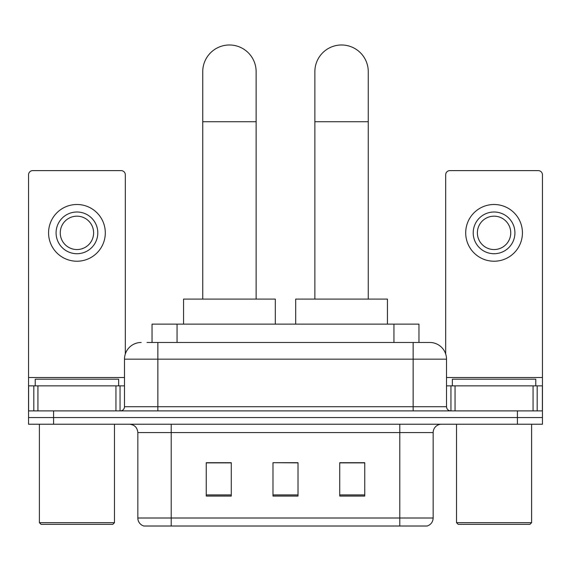<?xml version="1.0" encoding="UTF-8"?>
<svg xmlns="http://www.w3.org/2000/svg" width="571" height="571" viewBox="0 0 571 571"><rect width="100%" height="100%" fill="white"/><g stroke="black" fill="none" stroke-linecap="round" stroke-linejoin="round"><path stroke-width="0.86" d="M152.036 342.479L152.036 324.128L418.964 324.128L418.964 342.479M147.397 342.479L429.57 342.479M147.018 342.479L157.86 342.479L157.86 359.166L124.492 359.166L124.492 406.716A4.168 4.168 0 0 1 120.317 410.892M141.173 342.479A16.687 16.687 0 0 0 124.492 359.166M429.827 342.479A16.687 16.687 0 0 1 446.508 359.166L446.508 406.716C446.758 409.25 448.149 410.642 450.683 410.892M53.574 410.892L28.55 410.892L28.55 417.565L53.574 417.565L28.55 417.565L28.55 424.239L53.574 424.239L53.574 417.565L517.426 417.565L53.574 417.565L53.574 410.892L517.426 410.892L517.426 417.565L542.45 417.565L517.426 417.565L517.426 424.239L53.574 424.239M517.426 424.239L542.45 424.239L542.45 385.86L542.45 410.892L517.426 410.892M433.161 518.004C432.932 522.001 430.927 524.67 427.158 526.012L399.793 526.012L399.793 518.004L433.161 518.004L433.161 432.575A8.344 8.344 0 0 1 441.504 424.239M137.839 518.004L171.207 518.004L171.207 526.012L399.793 526.012L143.842 526.012A8.344 8.344 0 0 1 137.839 518.004L137.839 432.575C137.34 427.515 134.563 424.731 129.496 424.239M364.755 496.063L364.755 462.696L339.724 462.696L339.724 496.063L364.755 496.063M231.276 496.063L231.276 462.696L206.245 462.696L206.245 496.063L231.276 496.063M298.012 496.063L298.012 462.696L272.988 462.696L272.988 496.063L298.012 496.063M272.988 462.696L298.012 462.867L272.988 462.696M231.276 462.867L206.245 462.867M364.755 462.867L339.724 462.867M115.942 410.892L115.942 385.86L37.936 385.86L37.936 410.892M125.32 353.956L125.32 174.797A4.168 4.168 0 0 0 121.152 170.622L32.718 170.622A4.168 4.168 0 0 0 28.55 174.797L28.55 385.86L37.936 385.86M115.942 385.86L124.492 385.86M28.55 410.892L28.55 385.86M76.935 212.005A20.856 20.856 0 0 0 56.079 232.861A20.856 20.856 0 0 0 76.935 253.717A20.856 20.856 0 0 0 97.791 232.861A20.856 20.856 0 0 0 76.935 212.005M76.935 216.173A16.687 16.687 0 0 0 60.255 232.861A16.687 16.687 0 0 0 76.935 249.541A16.687 16.687 0 0 0 93.623 232.861A16.687 16.687 0 0 0 76.935 216.173M76.935 261.225A28.364 28.364 0 0 0 105.3 232.861A28.364 28.364 0 0 0 76.935 204.497A28.364 28.364 0 0 0 48.571 232.861A28.364 28.364 0 0 0 76.935 261.225M112.808 524.349L41.062 524.349L39.392 522.679L114.478 522.679L112.808 524.349M39.392 424.239L39.392 522.679M114.478 424.239L114.478 522.679M118.647 385.86L118.647 379.187L35.224 379.187L35.224 385.86M202.741 299.097L202.741 71.682A26.694 26.694 0 0 1 229.435 44.988A26.694 26.694 0 0 1 256.136 71.682A26.694 26.694 0 0 0 229.435 44.988M256.136 299.097L256.136 71.682M275.322 324.128L275.322 299.097L183.555 299.097L183.555 324.128M314.864 299.097L314.864 71.682A26.694 26.694 0 0 1 341.565 44.988A26.694 26.694 0 0 1 368.259 71.682A26.694 26.694 0 0 0 341.565 44.988M368.259 299.097L368.259 71.682M387.445 324.128L387.445 299.097L295.678 299.097L295.678 324.128M533.064 410.892L533.064 385.86L455.058 385.86L455.058 410.892M533.064 385.86L542.45 385.86L542.45 174.797A4.168 4.168 0 0 0 538.282 170.622L449.848 170.622A4.168 4.168 0 0 0 445.68 174.797L445.68 353.956M446.508 385.86L455.058 385.86M494.065 212.005A20.856 20.856 0 0 0 473.209 232.861A20.856 20.856 0 0 0 494.065 253.717A20.856 20.856 0 0 0 514.921 232.861A20.856 20.856 0 0 0 494.065 212.005M494.065 216.173A16.687 16.687 0 0 0 477.377 232.861A16.687 16.687 0 0 0 494.065 249.541A16.687 16.687 0 0 0 510.745 232.861A16.687 16.687 0 0 0 494.065 216.173M494.065 261.225A28.364 28.364 0 0 0 522.429 232.861A28.364 28.364 0 0 0 494.065 204.497A28.364 28.364 0 0 0 465.7 232.861A28.364 28.364 0 0 0 494.065 261.225M529.938 524.349L458.192 524.349L456.522 522.679L531.608 522.679L529.938 524.349M456.522 424.239L456.522 522.679M531.608 424.239L531.608 522.679M535.776 385.86L535.776 379.187L452.353 379.187L452.353 385.86M177.06 342.479L177.06 324.128M393.94 342.479L393.94 324.128M157.86 410.892L157.86 406.716L446.508 406.716M124.492 406.716L157.86 406.716L157.86 359.166L413.14 359.166L413.14 410.892M446.508 359.166L413.14 359.166L413.14 342.479M399.793 424.239L399.793 432.575L137.839 432.575M433.161 432.575L399.793 432.575L399.793 518.004L171.207 518.004L171.207 424.239M298.012 494.907L272.988 494.907M231.276 494.907L206.245 494.907M364.755 494.907L339.724 494.907M124.492 377.517L28.55 377.517M120.046 385.86L120.046 410.892M28.614 385.86L28.614 410.892M33.825 410.892L33.825 385.86M202.741 121.737L256.136 121.737M314.864 121.737L368.259 121.737M542.45 377.517L446.508 377.517M542.386 410.892L542.386 385.86M537.175 385.86L537.175 410.892M450.954 410.892L450.954 385.86"/></g></svg>

